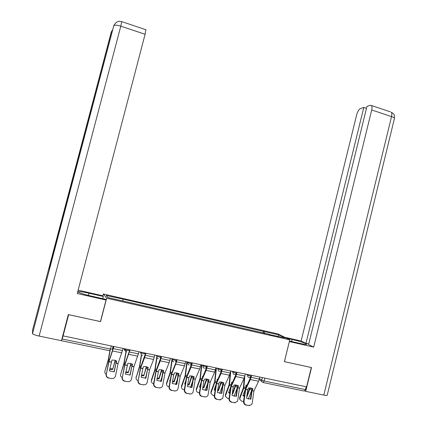 <?xml version="1.0" encoding="UTF-8"?>
<svg xmlns="http://www.w3.org/2000/svg" width="427" height="427" viewBox="0 0 427 427"><rect width="100%" height="100%" fill="white"/><g stroke="black" fill="none" stroke-linecap="round" stroke-linejoin="round"><path stroke-width="0.64" d="M102.87 295.874L103.355 294L106.643 298.195L289.768 339.833L284.393 361.664L311.31 367.524L306.586 386.851L63.095 335.884L68.651 314.672L100.558 321.622L106.643 298.195M289.768 339.833L278.084 333.962L103.355 294M61.536 340.484L62.198 339.001L110.524 349.056L112.397 349.078L113.102 346.35M63.095 335.884L62.198 339.001M306.17 386.766L305.476 389.616L304.248 391.057L263.31 382.571M264.404 333.434L264.281 331.598L279.194 335.003L284.878 337.869L269.501 334.597M264.281 331.598L122.811 299.065L106.19 295.495L107.85 297.56L269.64 334.4M263.075 333.135L263.55 331.213M123.093 299.354L122.896 300.987M279.194 335.003L278.057 336.316M250.889 399.16L252.015 390.705L252.917 388.821L250.921 388.036L248.589 387.935L247.687 389.894L246.55 398.29L250.889 399.16L250.419 399.234L251.535 390.86L252.426 388.543M259.851 377.068L258.591 381.258L253.851 391.079L252.266 403.035L251.668 404.513L249.09 405.533L245.936 405.074L249.09 405.533M251.359 376.39L250.355 379.55L245.669 389.419L244.03 401.401C243.945 403.285 244.735 404.486 246.4 405.004M250.692 377.18L245.29 389.093L243.571 401.476L244.03 401.401M245.936 405.074C244.276 404.556 243.486 403.355 243.571 401.476M249.699 405.581L248.621 405.602M245.717 388.015L245.968 385.143L247.142 385.026M245.952 385.384L246.982 385.362M244.217 378.044L243.47 387.54L239.712 397.43L239.851 399.448L241.746 401.177L243.561 401.54M244.794 376.384L243.844 387.855L239.963 398.145M249.646 387.892L246.902 395.77L247.158 396.486L250.11 387.919M252.101 388.399L251.957 389.52M244.281 396.288L242.883 395.626L245.205 389.541M251.588 390.556L248.3 399.112M246.785 396.528L247.158 396.486M239.76 399.197L239.712 397.43M243.054 395.172L244.361 395.674M236.419 396.272L237.604 387.844L238.501 385.88L236.473 385.09L234.124 384.989L233.233 386.958L232.026 395.391L236.419 396.272L235.971 396.352L237.161 387.946L238.036 385.618M245.381 374.041L244.121 378.258L239.472 388.159L237.791 400.163L237.279 401.513L234.556 402.677L231.391 402.213L234.556 402.677M237.049 372.296L235.789 376.529L231.194 386.478L229.454 398.514C229.358 400.409 230.153 401.615 231.834 402.138M236.184 373.988L230.842 386.157L229.021 398.594L229.454 398.514M231.391 402.213C229.71 401.69 228.92 400.483 229.021 398.594M235.245 402.72L234.108 402.746M221.778 393.347L223.049 384.823L223.913 382.907L221.859 382.106L219.483 382L218.624 383.926L217.332 392.461L221.581 393.39M230.74 370.978L229.48 375.221L224.928 385.202L222.718 398.455L219.846 399.779L216.676 399.32L219.846 399.779M221.357 393.427L222.611 384.989L223.47 382.656M222.307 369.211L221.047 373.47L216.548 383.505L214.706 395.594C214.6 397.494 215.395 398.711 217.092 399.24M221.517 370.711L216.222 383.184L214.295 395.68L214.706 395.594M216.676 399.32C214.978 398.791 214.183 397.58 214.295 395.68M220.626 399.816L219.425 399.859M289.474 341.029L300.101 343.441C304.894 344.493 307.072 344.712 306.639 344.109C304.43 342.822 299.583 341.274 292.089 339.465L286.512 338.195M323.815 395.098L391.532 116.587C393.87 117.42 394.815 118.156 394.356 118.802L327.247 395.076C327.434 395.578 326.287 395.583 323.815 395.098L305.705 391.345L311.523 367.551L284.43 361.653L289.341 341.568M289.373 341.584L313.701 347.098L308.582 344.616L366.948 106.398L370.316 105.272L371.458 105.501L390.262 111.815M308.737 343.975L305.956 343.34L301.12 340.997L356.678 114.751C357.629 111.452 358.92 109.376 360.559 108.527L363.799 107.449L305.956 343.34M284.579 337.223L301.12 340.997M313.701 347.098L371.709 109.963C372.205 107.785 372.12 106.296 371.458 105.501M305.705 391.345L304.931 390.828M366.467 108.341L363.799 107.449M88.325 295.383L88.896 293.194C81.343 291.556 77.746 291.166 78.114 292.031C79.758 293.05 83.9 294.342 90.54 295.906L105.458 299.29L106.029 300.042L77.26 293.52L145.1 34.272L120.798 26.154L39.135 336.065L61.477 340.698L68.32 314.576L100.441 321.574L106.029 300.042M88.896 293.194L103.323 296.477L102.8 295.788L78.141 290.168M102.752 298.676L103.323 296.477M39.135 336.065C35.521 335.27 33.301 334.48 32.479 333.7L49.409 269.56M49.639 268.183L49.004 267.836L32.703 329.575L32.399 333.492M112.146 31.433L111.292 31.934L49.004 267.836L49.254 269.634L113.646 26.244M145.826 29.709L145.1 34.272M231.455 384.658L231.669 382.213L232.64 382.101M231.647 382.464L232.485 382.427M230.153 373.315L229.139 384.62L225.429 394.58L225.52 396.459L227.479 398.354L229.011 398.658M230.74 371.469L229.491 384.935L225.653 395.295M235.4 384.951L232.672 392.92L232.907 393.63L235.837 384.989M229.774 393.358L228.578 392.76L230.665 387.182M237.85 385.528L237.791 386.141M237.118 388.218L234.076 396.288M232.272 393.694L232.907 393.63M225.488 396.357L225.429 394.58M228.755 392.296L229.865 392.749M232.373 392.957L232.672 392.92M217.001 381.29L217.199 379.251L217.962 379.149M217.172 379.512L217.818 379.47M216.003 368.293L214.642 381.669L210.975 391.703L211.034 393.416L213.041 395.498L214.285 395.744M216.356 368.602L214.968 381.978L211.173 392.413M220.989 381.984L218.277 390.032L218.491 390.742L221.399 382.026M215.101 390.379L214.114 389.862L215.939 384.882M222.478 385.891L219.691 393.416M217.583 390.817L218.491 390.742M211.034 393.454L210.975 391.703M214.29 389.381L215.192 389.782M217.69 390.097L218.277 390.032M208.296 381.893L209.15 379.897L207.068 379.085L204.672 378.979L203.828 380.921L202.467 389.493L206.962 390.39L208.296 381.893L210.196 382.282L207.986 395.349C207.282 396.534 206.273 397.035 204.965 396.854L201.784 396.389L204.965 396.854M215.923 367.877L214.664 372.147L210.196 382.282M206.567 390.465L207.89 382.005L208.739 379.662M207.389 366.088L206.134 370.374L201.731 380.494L199.783 392.637C199.66 394.548 200.455 395.77 202.179 396.304M206.695 367.311L201.427 380.179L199.393 392.728L199.783 392.637M201.784 396.389C200.066 395.856 199.27 394.633 199.393 392.728M205.841 396.88L204.565 396.934M193.372 378.866L194.216 376.849L192.102 376.032L189.679 375.925L188.857 377.879L187.416 386.494L191.969 387.401L193.372 378.866L195.299 379.256L193.068 392.189C192.374 393.507 191.317 394.073 189.903 393.886L186.711 393.422L189.903 393.886M200.93 364.733L199.671 369.035L195.299 379.256M191.6 387.47L192.999 378.979L193.826 376.63M192.289 362.929L191.034 367.241L186.732 377.447L184.677 389.643C184.539 391.564 185.339 392.797 187.079 393.331M191.755 363.612L186.455 377.137L184.315 389.744L184.677 389.643M186.711 393.422C184.976 392.888 184.176 391.66 184.315 389.744M190.885 393.902L189.529 393.977M191.771 363.5L191.936 362.854L191.782 363.51L190.228 363.5L187.821 362.646C187.629 363.9 188.11 364.711 189.268 365.085M178.272 375.797L179.094 373.764L176.949 372.942L174.504 372.83L173.688 374.869L172.188 383.451L176.794 384.375L178.272 375.797L180.221 376.192L177.963 388.976C177.29 390.433 176.186 391.073 174.654 390.886L171.457 390.422L174.654 390.886M185.75 361.557L184.491 365.886L180.221 376.192M176.452 384.439L177.92 375.92L178.737 373.561M177.008 359.726L175.753 364.071L171.553 374.367L169.391 386.616C169.236 388.549 170.042 389.782 171.803 390.326M176.693 359.662L175.684 363.196L171.302 374.057L169.055 386.718L169.391 386.616M171.457 390.422C169.7 389.878 168.9 388.645 169.055 386.718M175.764 390.886L174.307 390.983M202.387 377.815L202.558 376.251L203.103 376.166M202.531 376.523L202.969 376.486M201.469 365.411L199.975 378.68L196.351 388.789L196.383 390.326C196.468 391.522 197.157 392.28 198.443 392.605L199.388 392.792M201.8 365.726L200.268 378.989L196.527 389.499M206.406 378.984L203.716 387.108L203.903 387.817L206.791 379.037M200.252 387.358L199.473 386.931L201.005 382.661M207.639 383.633L205.147 390.497M202.718 387.897L203.903 387.817M196.388 390.465L196.351 388.789M199.649 386.44L200.348 386.766M202.83 387.188L203.716 387.108M187.629 374.212L187.747 373.219L188.067 373.161M186.754 362.528L185.131 375.659L181.555 385.837L181.571 387.193C181.582 388.49 182.281 389.317 183.663 389.68L184.304 389.808M187.063 362.843L185.403 375.957L181.705 386.547M191.654 375.952L188.98 384.156L189.14 384.86L192.006 376.016M185.233 384.289L184.661 383.964L185.857 380.558M192.588 381.471L190.437 387.524M187.677 384.93L189.14 384.86M181.566 387.433L181.555 385.837M184.838 383.457L185.329 383.702M187.795 384.231L188.98 384.156M172.716 370.444L172.85 370.129M171.862 359.651L170.111 372.595L166.589 382.854L166.599 384.006C166.514 385.41 167.219 386.318 168.713 386.718L169.044 386.782M172.14 359.961L170.352 372.899L166.706 383.563M176.719 372.899L174.072 381.162L174.205 381.871L177.05 372.963M170.031 381.178L169.668 380.959L170.485 378.605M177.312 379.443L175.55 384.508M172.455 381.914L174.205 381.871M166.573 384.364L166.589 382.854M169.85 380.441L170.133 380.59M172.577 381.226L174.072 381.162M162.991 372.696L163.797 370.647L161.619 369.809L159.148 369.697L158.353 371.752L156.773 380.377L161.438 381.306L162.991 372.696L164.961 373.097L162.671 385.709C162.025 387.321 160.878 388.031 159.223 387.849L156.015 387.385L159.223 387.849M170.384 358.344L169.129 362.699L164.961 373.097M161.118 381.364L162.772 372.328L163.466 370.46M161.534 356.492L160.28 360.863L156.186 371.244L153.917 383.553C153.747 385.49 154.553 386.734 156.335 387.284M161.246 356.428L155.967 370.946L153.603 383.659L153.917 383.553M156.015 387.385C154.238 386.835 153.432 385.597 153.603 383.659M160.477 387.817L158.903 387.951M156.746 357.047L154.91 369.499L151.436 379.833L151.462 380.783C151.265 382.293 151.975 383.275 153.587 383.724L153.587 383.724M156.949 357.645L155.124 369.798L151.532 380.542M161.609 369.809L158.983 378.135L159.09 378.84L161.908 369.878M154.643 378.012L154.857 376.87M161.801 377.601L160.499 381.434M157.051 378.85L159.09 378.84M151.404 381.252L151.436 379.833M157.173 378.173L158.983 378.135M147.523 369.552L148.308 367.487L146.098 366.644L143.605 366.526L142.826 368.602L141.166 377.265L145.89 378.205L147.523 369.552L149.519 369.958L147.176 382.4C146.578 384.161 145.388 384.951 143.6 384.775L140.387 384.311L143.6 384.775M154.836 355.088L153.581 359.47L149.519 369.958M145.602 378.258L148.009 367.316M145.874 353.209L144.62 357.612L140.638 368.085L138.252 380.452C138.065 382.395 138.876 383.649 140.675 384.199M145.612 353.156L140.446 367.791L138.252 380.452M140.387 384.311C138.588 383.756 137.782 382.507 137.964 380.564M145.025 384.706L143.307 384.882M141.385 354.698L139.522 366.366L136.16 377.516C135.839 378.989 136.437 380.025 137.953 380.612M141.615 354.922L139.714 366.66L136.17 377.484M146.317 366.692L143.792 375.776L146.584 366.761M146.023 376.027L145.265 378.301M141.46 375.739L143.792 375.776M136.053 378.098L136.106 376.779M141.588 375.071L143.712 375.077M131.868 366.377L132.632 364.29L130.384 363.436L127.865 363.318L125.367 374.111L130.15 375.066L131.868 366.377L133.886 366.788L131.463 379.107C130.908 380.985 129.68 381.834 127.785 381.663L124.561 381.194L127.785 381.663M139.09 351.789L133.886 366.788M129.893 375.114L132.359 364.14M130.016 349.894L124.892 364.888L122.357 377.516C122.266 379.379 123.088 380.569 124.823 381.081M129.787 349.846L124.732 364.599L122.394 377.308M124.561 381.194C122.827 380.687 122.01 379.496 122.101 377.639L122.133 377.431C120.804 376.758 120.297 375.744 120.622 374.388L124.113 363.484L126.13 351.901M125.912 351.795L123.953 363.196L120.622 374.388M130.838 363.542L128.313 372.675L131.078 363.612M126.189 350.204L126.013 351.229M126.435 350.14L126.195 351.528M129.947 374.837L129.856 375.119M125.677 372.579L128.313 372.675M125.81 371.917L128.26 371.976M116.016 363.158L116.758 361.055L114.479 360.191L111.938 360.068L109.376 370.919L114.217 371.885L116.016 363.158L118.06 363.569L115.52 375.947C114.943 377.831 113.694 378.69 111.773 378.514L108.538 378.044L111.773 378.514M123.147 348.453L118.06 363.569M113.988 371.928L116.523 360.922M113.966 346.532L108.954 361.653L106.275 374.58C106.286 376.342 107.124 377.457 108.778 377.922M113.763 346.489L108.826 361.365L106.334 374.127M108.538 378.044C106.889 377.58 106.056 376.465 106.04 374.709L106.104 374.255M109.899 350.722L108.191 359.988L104.887 371.255C104.583 372.477 104.994 373.449 106.126 374.164M110.241 350.001L108.319 360.271L104.887 371.255M115.167 360.361L112.643 369.536L115.375 360.431M109.702 369.371L112.643 369.536M109.835 368.709L112.621 368.837M124.492 348.736L124.978 349.516L127.294 350.348L129.093 350.37L129.253 349.734M140.408 352.067L140.974 352.851L143.317 353.7L145.047 353.705L145.207 353.07M156.127 355.36L156.784 356.155L159.148 357.004L161.091 357.047M171.659 358.611L172.396 359.422L174.782 360.271L176.388 360.276L176.548 359.63M202.158 364.994L203.055 365.832L205.483 366.686L206.972 366.686L207.138 366.035M217.135 368.127L218.106 368.976L220.551 369.835L221.992 369.835L222.157 369.179M231.93 371.223L232.982 372.088L235.442 372.947L236.83 372.942L236.996 372.285M246.55 374.287L247.676 375.157L250.153 376.016L251.498 376.016L251.658 375.354M111.319 345.977L109.771 350.732L61.627 340.746M259.499 378.503L261.708 380.163L264.206 381.028L305.476 389.616M262.349 377.591L261.708 380.163C261.527 381.386 261.981 382.17 263.075 382.523L264.206 381.028L264.921 378.13M261.879 381.615L259.216 379.603M123.739 348.576L124.967 350.572L125.143 348.87L124.967 350.572L126.499 352.013M141.134 352.222L140.937 353.033C140.841 354.234 141.353 355.002 142.485 355.339M156.944 355.526L156.784 356.155C156.586 357.426 157.083 358.248 158.273 358.627M172.556 358.797L172.396 359.422C172.204 360.682 172.689 361.498 173.864 361.877M186.999 361.818L187.821 362.646L187.976 362.021M203.209 365.213L203.055 365.832C202.868 367.076 203.343 367.882 204.49 368.25M218.261 368.362L218.106 368.976C217.919 370.214 218.389 371.02 219.521 371.383M233.131 371.474L232.982 372.088C232.795 373.321 233.259 374.116 234.38 374.474M247.825 374.554L247.676 375.157C247.489 376.384 247.954 377.174 249.058 377.532M252.047 390.62L253.884 390.993M245.701 389.328L247.729 389.744M250.355 379.55L258.591 381.258M252.005 390.769L253.841 391.143M245.658 389.483L247.687 389.894M251.119 377.356L259.354 379.075M245.429 388.65L243.705 388.298M251.765 389.936L249.822 389.541M252.074 388.778L250.073 388.367M245.792 387.497L243.961 387.124M237.647 387.695L239.504 388.074M231.226 386.392L233.275 386.809M235.789 376.529L244.121 378.258M237.604 387.844L239.462 388.223M231.183 386.542L233.233 386.958M236.547 374.319L244.879 376.054M223.081 384.738L224.954 385.117M216.58 383.414L218.656 383.836M221.047 373.47L229.48 375.221M223.038 384.887L224.912 385.271M216.537 383.569L218.613 383.99M221.8 371.244L230.233 373.001M394.479 118.354C394.479 113.171 393.625 114.644 393.166 113.433L391.185 112.125C391.901 112.936 392.018 114.42 391.532 116.587L371.709 109.963M291.588 341.509L292.089 339.465M121.743 21.622L120.798 26.154C117.334 25.081 115.012 24.878 113.833 25.535L113.63 25.807M111.292 31.934L111.303 32.351M230.98 385.709L229.352 385.378M237.391 387.011L235.539 386.638M237.823 385.869L235.795 385.458M231.461 384.578L229.614 384.199M216.356 382.736L214.829 382.427M222.846 384.054L221.09 383.697M223.353 382.923L221.351 382.512M216.863 381.599L215.096 381.236M208.339 381.743L210.239 382.128M201.757 380.404L203.86 380.831M206.134 370.374L214.664 372.147M201.715 380.558L203.818 380.985M206.876 368.133L215.411 369.915M193.415 378.712L195.342 379.101M186.759 377.356L188.889 377.788M191.034 367.241L199.671 369.035M186.716 377.516L188.846 377.943M191.771 364.984L200.412 366.788M178.315 375.643L180.263 376.038M171.579 374.276L173.73 374.714M175.753 364.071L184.491 365.886M171.537 374.431L173.688 374.869M176.484 361.797L185.227 363.623M201.565 379.726L200.135 379.438M208.13 381.06L206.465 380.724M208.627 379.918L206.737 379.534M202.056 378.578L200.407 378.242M186.594 376.683L185.265 376.411M193.234 378.034L191.675 377.714M193.719 376.881L191.947 376.518M187.074 375.525L185.542 375.21M171.44 373.598L170.218 373.353M178.166 374.97L176.703 374.671M178.635 373.806L176.981 373.47M171.91 372.435L170.501 372.147M163.034 372.541L165.003 372.942M156.218 371.154L158.396 371.597M160.28 360.863L169.129 362.699M156.175 371.314L158.353 371.752M161.006 358.573L169.861 360.415M156.106 370.481L154.99 370.257M162.911 371.864L161.555 371.591M163.37 370.695L161.838 370.38M156.56 369.307L155.279 369.04M147.566 369.398L149.562 369.803M140.664 367.994L142.869 368.442M144.62 357.612L153.581 359.47M140.622 368.154L142.826 368.602M145.34 355.307L154.302 357.175M140.579 367.327L139.581 367.119M147.47 368.725L146.221 368.474M147.918 367.54L146.509 367.257M145.458 353.775L145.047 353.695M141.027 366.136L139.869 365.902M131.911 366.217L133.929 366.628M124.924 364.797L127.155 365.25M128.767 354.325L137.836 356.203M124.881 364.957L127.113 365.411M129.477 351.997L138.551 353.892M124.865 364.13L123.979 363.948M131.842 365.549L130.699 365.315M132.279 364.354L130.998 364.092M129.627 350.471L129.093 350.359M125.303 362.929L124.273 362.72M116.059 362.998L118.103 363.414M108.986 361.562L111.244 362.021M112.717 350.994L121.898 352.899M108.944 361.722L111.201 362.181M113.417 348.651L122.602 350.567M108.96 360.895L108.186 360.735M116.021 362.331L114.991 362.123M116.448 361.125L115.295 360.89M113.603 347.119L112.936 346.98M109.381 359.683L108.49 359.502M160.974 356.374L160.814 357.009M249.603 377.559L251.466 376.128M141.14 352.222L140.937 353.033L140.205 352.024M235.015 374.495L236.798 373.054M220.289 371.383L221.96 369.947M205.43 368.213L206.94 366.804M190.469 364.957L191.734 363.623M175.444 361.557L176.351 360.399M160.36 357.869L160.776 357.137M239.851 399.448L239.606 398.733M306.565 344.413L306.639 344.109M32.479 333.7L113.833 25.535C117.574 19.348 120.617 21.825 121.839 21.649L146.002 29.767M49.1 267.932L111.474 31.705L112.573 29.81M225.52 396.459L225.296 395.738M211.034 393.416L210.837 392.701M196.383 390.326L196.212 389.616M181.571 387.193L181.427 386.478M166.599 384.006L166.477 383.297M151.462 380.783L151.366 380.073M136.16 377.516L136.096 376.806"/></g></svg>

